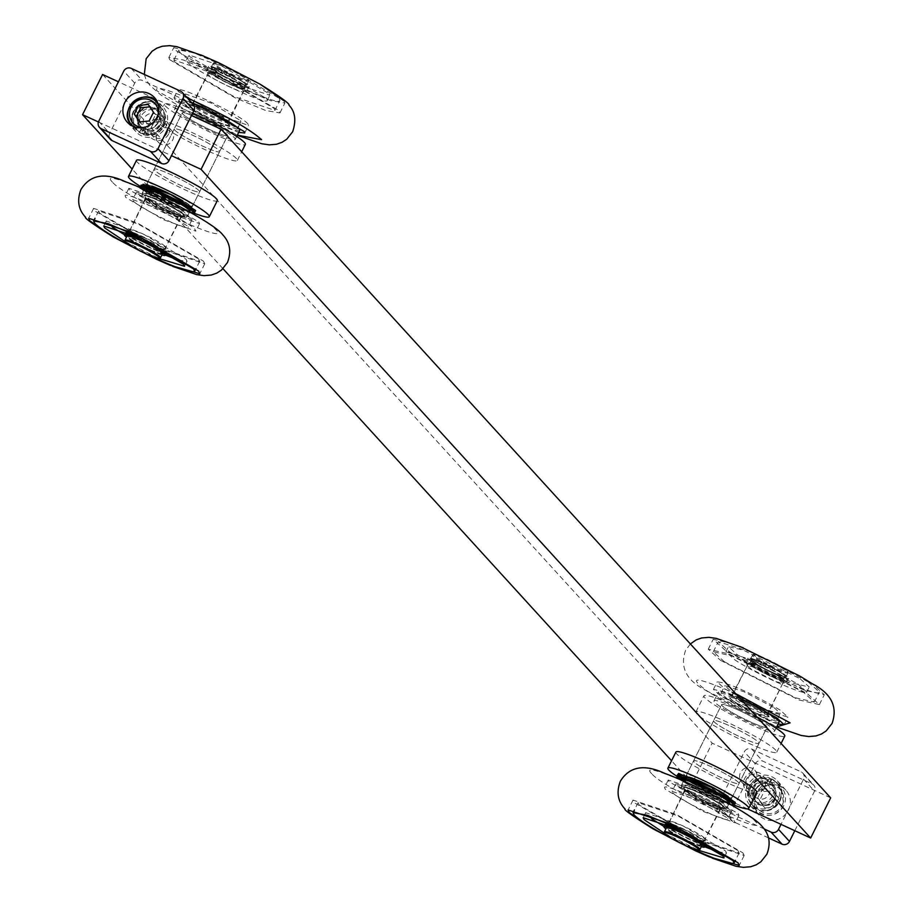 <?xml version="1.0" encoding="UTF-8"?>
<svg xmlns="http://www.w3.org/2000/svg" width="913" height="913" viewBox="0 0 913 913"><rect width="100%" height="100%" fill="white"/><g stroke="black" fill="none" stroke-linecap="round" stroke-linejoin="round"><path stroke-width="0.68" stroke-dasharray="4.57 3.42" d="M744.323 784.039A8.845 8.479 137.6 0 1 741.402 771.154A8.845 8.479 137.6 0 1 754.789 770.207A8.845 8.479 137.6 0 1 744.323 784.039M765.334 782.726A8.845 8.479 -42.4 0 0 754.868 796.558A8.845 8.479 -42.4 0 0 767.114 796.855A8.845 8.479 -42.4 0 0 765.334 782.726M168.916 128.482A8.845 8.479 -42.4 0 0 158.451 142.314A8.845 8.479 -42.4 0 0 171.838 141.367A8.845 8.479 -42.4 0 0 168.916 128.482M147.906 129.794A8.845 8.479 137.6 0 1 146.126 115.666A8.845 8.479 137.6 0 1 158.679 126.93A8.845 8.479 137.6 0 1 147.906 129.794M721.247 777.614A25.393 2.739 26.5 0 1 693.583 760.86A25.393 2.739 26.5 0 1 717.527 769.739A25.393 2.739 26.5 0 1 739.039 783.525A25.393 2.739 26.5 0 1 721.247 777.614M741.276 737.442A25.393 2.739 -153.5 0 0 759.068 743.353A25.393 2.739 -153.5 0 0 731.404 726.611A25.393 2.739 -153.5 0 0 713.612 720.688A25.393 2.739 -153.5 0 0 741.276 737.442M181.835 185.91A25.393 2.739 26.5 0 1 154.171 169.167A25.393 2.739 26.5 0 1 178.115 178.035A25.393 2.739 26.5 0 1 199.627 191.821A25.393 2.739 26.5 0 1 181.835 185.91M201.864 145.738A25.393 2.739 -153.5 0 0 219.656 151.649A25.393 2.739 -153.5 0 0 191.992 134.907A25.393 2.739 -153.5 0 0 174.2 128.995A25.393 2.739 -153.5 0 0 201.864 145.738M747.485 808.872L692.134 783.331L712.163 743.159L830.682 797.859M191.479 115.506L118.428 81.805M98.444 121.988L171.45 155.678M102.587 74.489L712.163 743.159M692.134 783.331L671.557 760.757M222.989 268.707L132.145 169.053M739.416 710.542A25.393 2.739 -153.5 0 0 721.624 704.619A25.393 2.739 -153.5 0 0 743.125 718.405A25.393 2.739 -153.5 0 0 767.08 727.284A25.393 2.739 -153.5 0 0 739.416 710.542A25.37 2.739 26.5 0 1 767.057 727.273A25.37 2.739 26.5 0 1 749.276 721.361A25.37 2.739 26.5 0 1 721.647 704.631A25.37 2.739 26.5 0 1 739.427 710.554M731.404 726.611A25.393 2.739 26.5 0 1 759.068 743.353A25.393 2.739 26.5 0 1 735.113 734.474A25.393 2.739 26.5 0 1 713.612 720.688A25.393 2.739 26.5 0 1 731.404 726.611M756.945 716.979A45.148 4.873 -153.5 0 0 735.581 706.331A45.148 4.873 -153.5 0 0 703.946 695.809A45.148 4.873 -153.5 0 0 742.178 720.323A45.148 4.873 -153.5 0 0 784.758 736.106M727.57 722.4A45.148 4.873 -153.5 0 0 695.934 711.878A45.148 4.873 -153.5 0 0 734.166 736.392A45.148 4.873 -153.5 0 0 776.746 752.175A45.148 4.873 -153.5 0 0 727.57 722.4M711.375 766.783A25.393 2.739 -153.5 0 0 693.583 760.86A25.393 2.739 -153.5 0 0 715.084 774.646A25.393 2.739 -153.5 0 0 739.039 783.525A25.393 2.739 -153.5 0 0 711.375 766.783M724.26 793.922A25.393 2.739 26.5 0 1 731.028 799.594A25.393 2.739 26.5 0 1 707.073 790.715A25.393 2.739 26.5 0 1 685.572 776.929A25.393 2.739 26.5 0 1 688.779 777.1M675.905 752.05A45.148 4.873 -153.5 0 0 714.137 776.564A45.148 4.873 -153.5 0 0 756.717 792.347M676.761 776.187A45.148 4.873 -153.5 0 0 733.687 804.981M200.004 118.838A25.393 2.739 -153.5 0 0 182.212 112.915A25.393 2.739 -153.5 0 0 203.713 126.713A25.393 2.739 -153.5 0 0 227.668 135.581A25.393 2.739 -153.5 0 0 200.004 118.838A25.37 2.739 26.5 0 1 227.645 135.581A25.37 2.739 26.5 0 1 209.876 129.657A25.37 2.739 26.5 0 1 182.235 112.927A25.37 2.739 26.5 0 1 200.015 118.85M191.992 134.907A25.393 2.739 26.5 0 1 219.656 151.649A25.393 2.739 26.5 0 1 195.702 142.782A25.393 2.739 26.5 0 1 174.2 128.984A25.393 2.739 26.5 0 1 191.992 134.907M192.7 113.052A45.148 4.873 -153.5 0 0 164.534 104.105A45.148 4.873 -153.5 0 0 202.766 128.619A45.148 4.873 -153.5 0 0 245.346 144.402M188.158 130.696A45.148 4.873 -153.5 0 0 156.522 120.174A45.148 4.873 -153.5 0 0 194.754 144.688A45.148 4.873 -153.5 0 0 237.334 160.471A45.148 4.873 -153.5 0 0 188.158 130.696M171.964 175.079A25.393 2.739 -153.5 0 0 154.171 169.156A25.393 2.739 -153.5 0 0 175.673 182.954A25.393 2.739 -153.5 0 0 199.627 191.821A25.393 2.739 -153.5 0 0 171.964 175.079M182.862 201.008A25.393 2.739 26.5 0 1 191.616 207.89A25.393 2.739 26.5 0 1 167.661 199.023A25.393 2.739 26.5 0 1 146.16 185.225A25.393 2.739 26.5 0 1 151.741 186.126M136.494 160.346A45.148 4.873 -153.5 0 0 174.725 184.86A45.148 4.873 -153.5 0 0 217.305 200.643M140.408 186.435A45.148 4.873 -153.5 0 0 193.955 213.151M756.318 795.212A18.34 17.564 -42.4 0 0 758.817 814.978A18.34 17.564 -42.4 0 0 788.421 810.025A18.34 17.564 -42.4 0 0 785.933 790.259A18.34 17.564 -42.4 0 0 756.318 795.212M747.553 785.591A18.34 17.564 -42.4 0 0 750.041 805.357A18.34 17.564 -42.4 0 0 779.645 800.404A18.34 17.564 -42.4 0 0 777.157 780.638A18.34 17.564 -42.4 0 0 747.553 785.591M774.715 798.133A12.702 12.154 137.6 0 1 754.218 801.557A12.702 12.154 137.6 0 1 752.495 787.873A12.702 12.154 137.6 0 1 772.991 784.45A12.702 12.154 137.6 0 1 774.715 798.133M772.524 795.725A12.702 12.154 137.6 0 1 752.027 799.149A12.702 12.154 137.6 0 1 750.303 785.465A12.702 12.154 137.6 0 1 770.789 782.042A12.702 12.154 137.6 0 1 772.524 795.725M764.17 828.924L721.692 809.329A5.649 5.41 137.6 0 1 719.261 802.025L744.3 751.81A5.649 5.41 137.6 0 1 751.741 749.071L801.123 771.862A5.649 5.41 137.6 0 1 803.554 779.166L781.026 824.359M794.812 830.716L814.522 791.183A5.649 5.41 -42.4 0 0 812.079 783.89L762.709 761.1A5.649 5.41 -42.4 0 0 755.256 763.839L730.229 814.054A5.649 5.41 -42.4 0 0 732.66 821.358L768.529 837.906M764.409 787.599A11.287 10.808 -42.4 0 0 747.245 775.057A11.287 10.808 -42.4 0 0 746.183 790.647A11.287 10.808 -42.4 0 0 764.409 787.599M761.533 785.945A8.605 8.24 137.6 0 1 746.937 787.371A8.605 8.24 137.6 0 1 753.545 774.11A8.605 8.24 137.6 0 1 761.533 785.945M774.84 799.058A11.287 10.808 -42.4 0 0 757.687 786.515A11.287 10.808 -42.4 0 0 756.626 802.105A11.287 10.808 -42.4 0 0 774.84 799.058M774.612 807.103L778.96 798.384L773.699 790.59L764.101 791.525L759.753 800.245L765.003 808.028L774.612 807.103L772.501 804.787L762.903 805.723L757.653 797.939L759.753 800.245M779.782 801.34A16.936 16.217 -42.4 0 0 777.488 783.092A16.936 16.217 -42.4 0 0 754.047 782.521A16.936 16.217 -42.4 0 0 752.46 805.905A16.936 16.217 -42.4 0 0 779.782 801.34M762.903 805.723L765.003 808.028M773.699 790.59L771.599 788.284L776.849 796.068L772.501 804.787M776.849 796.068L778.96 798.384M757.653 797.939L762.001 789.22L764.101 791.525M762.001 789.22L771.599 788.284M769.842 783.525L771.211 785.02L773.448 780.547L772.078 779.04L769.842 783.525A11.378 10.899 137.6 0 1 770.937 801.055A11.378 10.899 137.6 0 1 754.389 787.132A11.378 10.899 137.6 0 1 767.377 782.384L769.613 777.899L770.983 779.405L768.746 783.89L767.377 782.384M772.078 779.04A16.388 15.692 137.6 0 1 775.719 781.962A16.388 15.692 137.6 0 1 774.178 804.604A16.388 15.692 137.6 0 1 751.49 804.045A16.388 15.692 137.6 0 1 750.497 784.29A16.388 15.692 137.6 0 1 769.613 777.899M768.746 783.89A11.378 10.899 -42.4 0 0 756.557 802.162A11.378 10.899 -42.4 0 0 772.307 802.55A11.378 10.899 -42.4 0 0 771.211 785.02M773.448 780.547A16.388 15.692 137.6 0 1 777.077 783.457A16.388 15.692 137.6 0 1 775.548 806.099A16.388 15.692 137.6 0 1 752.86 805.54A16.388 15.692 137.6 0 1 751.867 785.796A16.388 15.692 137.6 0 1 770.983 779.405M132.579 125.937A18.34 17.564 137.6 0 1 133.595 112.116A18.34 17.564 137.6 0 1 157.595 103.123M157.846 103.226A18.34 17.564 137.6 0 1 163.199 107.163A18.34 17.564 137.6 0 1 165.687 126.918A18.34 17.564 137.6 0 1 136.083 131.871A18.34 17.564 137.6 0 1 132.659 126.188M160.745 124.647A12.702 12.154 -42.4 0 0 159.022 110.964A12.702 12.154 -42.4 0 0 138.525 114.387A12.702 12.154 -42.4 0 0 140.26 128.071A12.702 12.154 -42.4 0 0 160.745 124.647M162.948 127.055A12.702 12.154 -42.4 0 0 161.213 113.372A12.702 12.154 -42.4 0 0 140.716 116.796A12.702 12.154 -42.4 0 0 142.451 130.479A12.702 12.154 -42.4 0 0 162.948 127.055M193.214 104.413A5.649 5.41 -42.4 0 0 191.547 103.192L142.166 80.401A5.649 5.41 -42.4 0 0 134.725 83.14L109.686 133.355A5.649 5.41 -42.4 0 0 110.45 139.438M168.585 134.028A11.287 10.808 137.6 0 1 150.371 137.076A11.287 10.808 137.6 0 1 151.432 121.486A11.287 10.808 137.6 0 1 168.585 134.028M166.759 133.515A8.605 8.24 -42.4 0 0 158.771 121.68A8.605 8.24 -42.4 0 0 152.163 134.93A8.605 8.24 -42.4 0 0 166.759 133.515M158.143 122.57A11.287 10.808 137.6 0 1 139.929 125.617A11.287 10.808 137.6 0 1 140.99 110.028A11.287 10.808 137.6 0 1 158.143 122.57M163.085 124.853A16.936 16.217 137.6 0 1 135.763 129.429A16.936 16.217 137.6 0 1 137.349 106.034A16.936 16.217 137.6 0 1 160.779 106.604A16.936 16.217 137.6 0 1 163.085 124.853M139.541 121.931L141.641 124.236L151.238 123.301L155.587 114.582L149.846 106.878M150.337 106.798L148.237 104.481M155.587 114.582L153.487 112.276M151.238 123.301L149.139 120.995M140.077 121.874L141.641 124.236M145.863 130.137L144.494 128.63L142.257 133.115L143.626 134.61L145.863 130.137A11.378 10.899 -42.4 0 0 158.052 111.854A11.378 10.899 -42.4 0 0 142.302 111.466A11.378 10.899 -42.4 0 0 143.398 128.995L141.161 133.481L139.792 131.974L142.029 127.489L143.398 128.995M143.626 134.61A16.388 15.692 -42.4 0 0 162.742 128.231A16.388 15.692 -42.4 0 0 161.749 108.476A16.388 15.692 -42.4 0 0 139.061 107.917A16.388 15.692 -42.4 0 0 137.532 130.559A16.388 15.692 -42.4 0 0 141.161 133.481M142.029 127.489A11.378 10.899 137.6 0 1 140.933 109.971A11.378 10.899 137.6 0 1 157.493 123.883A11.378 10.899 137.6 0 1 144.494 128.63M142.257 133.115A16.388 15.692 -42.4 0 0 161.373 126.724A16.388 15.692 -42.4 0 0 160.38 106.969A16.388 15.692 -42.4 0 0 137.703 106.422A16.388 15.692 -42.4 0 0 136.163 129.064A16.388 15.692 -42.4 0 0 139.792 131.974M699.883 849.547A19.824 2.146 26.5 0 1 686.028 844.867A19.824 2.146 26.5 0 1 664.424 831.869M701.926 845.472A19.824 2.146 26.5 0 1 688.037 840.85A19.824 2.146 26.5 0 1 666.444 827.783M766.384 659.825A19.824 2.146 26.5 0 1 787.987 672.835A19.824 2.146 26.5 0 1 787.965 672.892A19.824 2.146 26.5 0 1 774.076 668.282A19.824 2.146 26.5 0 1 752.495 655.214A19.824 2.146 26.5 0 1 752.529 655.157A19.824 2.146 26.5 0 1 766.384 659.825M766.829 659.083A19.584 2.111 26.5 0 1 788.17 671.922A19.584 2.111 26.5 0 1 774.429 667.426A19.584 2.111 26.5 0 1 753.145 654.461A19.584 2.111 26.5 0 1 766.829 659.083M764.375 663.842A19.824 2.146 26.5 0 1 785.967 676.91A19.824 2.146 26.5 0 1 772.078 672.299A19.824 2.146 26.5 0 1 750.486 659.232A19.824 2.146 26.5 0 1 764.375 663.842M762.732 667.882A18.602 2.009 26.5 0 1 782.989 680.151A18.602 2.009 26.5 0 1 769.956 675.814A18.602 2.009 26.5 0 1 749.699 663.546A18.602 2.009 26.5 0 1 762.732 667.882M764.615 664.105A18.602 2.009 26.5 0 1 784.872 676.373A18.602 2.009 26.5 0 1 771.839 672.036A18.602 2.009 26.5 0 1 751.582 659.768A18.602 2.009 26.5 0 1 764.615 664.105M762.492 667.62A19.824 2.146 26.5 0 1 784.084 680.687A19.824 2.146 26.5 0 1 770.195 676.065A19.824 2.146 26.5 0 1 748.603 662.998A19.824 2.146 26.5 0 1 762.492 667.62M737.772 708.739A33.861 3.652 26.5 0 1 774.658 731.062A33.861 3.652 26.5 0 1 750.931 723.176A33.861 3.652 26.5 0 1 714.046 700.842A33.861 3.652 26.5 0 1 737.772 708.739M779.109 722.149A33.861 3.652 26.5 0 1 755.371 714.251A33.861 3.652 26.5 0 1 718.497 691.928A33.861 3.652 26.5 0 1 740.66 699.107M704.368 780.855A25.37 2.739 26.5 0 1 732.009 797.574A25.37 2.739 26.5 0 1 731.964 797.642A25.37 2.739 26.5 0 1 714.228 791.662A25.37 2.739 26.5 0 1 686.565 775.011A25.37 2.739 26.5 0 1 686.587 774.932A25.37 2.739 26.5 0 1 704.368 780.855M703.661 782.555A24.891 2.693 26.5 0 1 730.731 799.035A24.891 2.693 26.5 0 1 713.338 793.169A24.891 2.693 26.5 0 1 686.199 776.826A24.891 2.693 26.5 0 1 703.661 782.555M702.051 786.629A23.521 2.545 26.5 0 1 727.672 802.139A23.521 2.545 26.5 0 1 711.181 796.65A23.521 2.545 26.5 0 1 685.56 781.14A23.521 2.545 26.5 0 1 702.051 786.629M689.463 777.294A23.521 2.545 26.5 0 1 703.934 782.852A23.521 2.545 26.5 0 1 729.555 798.361A23.521 2.545 26.5 0 1 713.064 792.872A23.521 2.545 26.5 0 1 687.443 777.362A23.521 2.545 26.5 0 1 689.189 777.237M699.484 790.647A25.37 2.739 26.5 0 1 727.125 807.377A25.37 2.739 26.5 0 1 727.079 807.446A25.37 2.739 26.5 0 1 709.344 801.466A25.37 2.739 26.5 0 1 681.68 784.815A25.37 2.739 26.5 0 1 681.703 784.735A25.37 2.739 26.5 0 1 699.484 790.647M729.327 802.961A25.37 2.739 26.5 0 1 711.547 797.049A25.37 2.739 26.5 0 1 683.905 780.318M698.776 792.358A24.891 2.693 26.5 0 1 725.846 808.838A24.891 2.693 26.5 0 1 708.442 802.972A24.891 2.693 26.5 0 1 681.315 786.629A24.891 2.693 26.5 0 1 698.776 792.358M682.216 828.627A19.824 2.146 26.5 0 1 703.809 841.695A19.824 2.146 26.5 0 1 689.92 837.084A19.824 2.146 26.5 0 1 668.327 824.017A19.824 2.146 26.5 0 1 682.216 828.627M680.573 832.667A18.602 2.009 26.5 0 1 700.83 844.936A18.602 2.009 26.5 0 1 687.797 840.599A18.602 2.009 26.5 0 1 667.54 828.331A18.602 2.009 26.5 0 1 680.573 832.667M682.456 828.89A18.602 2.009 26.5 0 1 702.713 841.158A18.602 2.009 26.5 0 1 689.68 836.822A18.602 2.009 26.5 0 1 669.423 824.553A18.602 2.009 26.5 0 1 682.456 828.89M160.471 257.843A19.824 2.146 26.5 0 1 146.616 253.175A19.824 2.146 26.5 0 1 125.013 240.165M162.514 253.768A19.824 2.146 26.5 0 1 148.625 249.158A19.824 2.146 26.5 0 1 127.033 236.09M226.972 68.133A19.824 2.146 26.5 0 1 248.576 81.131A19.824 2.146 26.5 0 1 248.553 81.2A19.824 2.146 26.5 0 1 234.664 76.578A19.824 2.146 26.5 0 1 213.083 63.511A19.824 2.146 26.5 0 1 213.117 63.454A19.824 2.146 26.5 0 1 226.972 68.133M227.417 67.379A19.584 2.111 26.5 0 1 248.758 80.23A19.584 2.111 26.5 0 1 235.018 75.722A19.584 2.111 26.5 0 1 213.733 62.757A19.584 2.111 26.5 0 1 227.417 67.379M224.963 72.15A19.824 2.146 26.5 0 1 246.556 85.217A19.824 2.146 26.5 0 1 232.667 80.595A19.824 2.146 26.5 0 1 211.074 67.528A19.824 2.146 26.5 0 1 224.963 72.15M223.32 76.178A18.602 2.009 26.5 0 1 243.577 88.447A18.602 2.009 26.5 0 1 230.544 84.11A18.602 2.009 26.5 0 1 210.287 71.842A18.602 2.009 26.5 0 1 223.32 76.178M225.203 72.401A18.602 2.009 26.5 0 1 245.46 84.669A18.602 2.009 26.5 0 1 232.427 80.333A18.602 2.009 26.5 0 1 212.17 68.064A18.602 2.009 26.5 0 1 225.203 72.401M223.08 75.916A19.824 2.146 26.5 0 1 244.673 88.983A19.824 2.146 26.5 0 1 230.784 84.373A19.824 2.146 26.5 0 1 209.191 71.305A19.824 2.146 26.5 0 1 223.08 75.916M198.361 117.035A33.861 3.652 26.5 0 1 235.246 139.358A33.861 3.652 26.5 0 1 211.519 131.472A33.861 3.652 26.5 0 1 174.634 109.138A33.861 3.652 26.5 0 1 198.361 117.035M239.697 130.445A33.861 3.652 26.5 0 1 215.97 122.547A33.861 3.652 26.5 0 1 179.085 100.225A33.861 3.652 26.5 0 1 192.529 103.66M164.956 189.151A25.37 2.739 26.5 0 1 192.597 205.882A25.37 2.739 26.5 0 1 192.552 205.939A25.37 2.739 26.5 0 1 174.817 199.958A25.37 2.739 26.5 0 1 147.153 183.308A25.37 2.739 26.5 0 1 147.176 183.228A25.37 2.739 26.5 0 1 164.956 189.151M164.249 190.851A24.891 2.693 26.5 0 1 191.319 207.331A24.891 2.693 26.5 0 1 173.927 201.465A24.891 2.693 26.5 0 1 146.788 185.134A24.891 2.693 26.5 0 1 164.249 190.851M162.64 194.926A23.521 2.545 26.5 0 1 188.261 210.435A23.521 2.545 26.5 0 1 171.781 204.946A23.521 2.545 26.5 0 1 146.148 189.436A23.521 2.545 26.5 0 1 162.64 194.926M164.523 191.148A23.521 2.545 26.5 0 1 190.144 206.658A23.521 2.545 26.5 0 1 173.664 201.168A23.521 2.545 26.5 0 1 148.032 185.659A23.521 2.545 26.5 0 1 164.523 191.148M160.072 198.954A25.37 2.739 26.5 0 1 187.713 215.673A25.37 2.739 26.5 0 1 187.667 215.742A25.37 2.739 26.5 0 1 169.932 209.762A25.37 2.739 26.5 0 1 142.268 193.111A25.37 2.739 26.5 0 1 142.291 193.031A25.37 2.739 26.5 0 1 160.072 198.954M189.915 211.257A25.37 2.739 26.5 0 1 172.135 205.345A25.37 2.739 26.5 0 1 144.494 188.614M159.364 200.655A24.891 2.693 26.5 0 1 186.435 217.134A24.891 2.693 26.5 0 1 169.042 211.268A24.891 2.693 26.5 0 1 141.903 194.926A24.891 2.693 26.5 0 1 159.364 200.655M142.805 236.935A19.824 2.146 26.5 0 1 164.397 250.002A19.824 2.146 26.5 0 1 150.508 245.38A19.824 2.146 26.5 0 1 128.916 232.313A19.824 2.146 26.5 0 1 142.805 236.935M141.161 240.964A18.602 2.009 26.5 0 1 161.418 253.232A18.602 2.009 26.5 0 1 148.385 248.895A18.602 2.009 26.5 0 1 128.128 236.627A18.602 2.009 26.5 0 1 141.161 240.964M143.044 237.186A18.602 2.009 26.5 0 1 163.301 249.454A18.602 2.009 26.5 0 1 150.268 245.118A18.602 2.009 26.5 0 1 130.011 232.849A18.602 2.009 26.5 0 1 143.044 237.186M780.09 710.04C749.995 692.362 729.019 682.97 717.173 681.863L725.013 688.973L763.451 709.378L787.93 717.15L780.09 710.04M774.19 707.78L780.341 713.361C771.051 712.494 754.572 705.121 730.914 691.221L724.762 685.652L743.981 691.734L774.19 707.78M727.159 698.753L721.019 693.184L731.313 695.535L770.435 715.313L776.575 720.893L766.292 718.542L727.159 698.753M733.013 701.001L728.757 696.745C736.688 698.183 748.626 703.626 764.58 713.076L769.066 716.842L756.09 713.167L733.013 701.001M739.564 697.909L726.543 692.396L713.441 689.406L721.259 696.505L771.063 721.681L778.127 724.112M763.861 709.812L767.787 713.373L761.214 711.866L736.232 699.244L732.306 695.683L738.879 697.178L763.861 709.812M735.718 693.686C695.729 676.476 686.325 675.654 707.495 691.232L776.758 726.851M751.251 669.115L747.336 665.554L753.898 667.049L778.892 679.683L782.806 683.244L776.244 681.737L751.251 669.115M782.11 677.925L786.344 682.171L779.086 680.276L750.543 665.851L746.058 662.085L753.567 663.5L782.11 677.925M797.791 683.928L806.761 692.054C806.658 696.79 755.804 674.034 734.851 659.848L725.892 651.734L753.876 660.601L797.791 683.928M740.238 646.587L733.767 644.019L713.19 639.317L725.481 650.467L803.725 690.034L824.313 694.725L812.022 683.586M800.302 678.907L809.238 687.01L794.264 683.597L737.362 654.826L728.414 646.724L743.387 650.136L800.302 678.907M808.165 681.92L819.372 692.065C819.372 698.068 755.61 669.503 729.487 651.814L718.291 641.668L753.248 652.738L808.165 681.92M720.551 660.35L798.795 699.917L819.383 704.608L807.092 693.469L728.836 653.902L708.26 649.211L720.551 660.35M724.477 661.857L713.304 651.722L732.021 655.99L803.155 691.963L814.328 702.097L795.622 697.817L724.477 661.857M247.948 124.02C242.732 116.065 177.67 84.669 177.807 90.182L178.343 91.585L215.479 113.703L248.496 125.435L247.948 124.02M240.484 120.55L240.884 121.634C240.918 125.948 189.893 101.297 185.796 95.055L185.385 93.959L211.314 103.169L240.484 120.55M182.041 102.587L181.607 101.48L204.261 109.138L236.729 128.082L237.163 129.19L214.509 121.532L182.041 102.587M229.334 124.636C235.383 131.038 193.031 111.283 189.436 106.034L189.402 105.075C202.469 108.544 215.788 115.061 229.334 124.636L229.642 125.138M191.365 102.382L174.029 97.702L174.588 99.118L215.913 123.221L238.715 132.408M228.102 120.961C233.283 126.508 196.443 109.343 193.179 104.687C187.998 99.14 224.838 116.305 228.102 120.961L243.189 91.699L246.944 90.467L246.864 89.485C252.775 95.819 210.698 76.201 206.966 70.883L207.924 74.113L193.111 103.82L189.39 105.041M193.179 104.687L192.905 103.979M187.393 98.033C163.998 88.207 153.92 85.868 157.184 91.003L237.346 135.147M208.198 74.558C203.017 69.011 239.857 86.176 243.12 90.832C248.302 96.379 211.462 79.214 208.198 74.558L207.924 74.113M243.12 90.832L243.406 91.54M206.966 70.883C201.054 64.549 243.132 84.167 246.864 89.485M266.687 98.73L267.326 100.327C267.395 106.593 193.134 70.758 187.142 61.639L186.537 60.053L224.244 73.451L266.687 98.73M200.826 54.883L173.778 47.613L174.645 49.827L239.594 87.705L270.659 100.635L284.902 103.021L284.023 100.818M269.187 93.708L269.826 95.306L236.878 84.179L189.642 56.617L189.014 55.02L221.962 66.147L269.187 93.708M279.138 98.342L279.926 100.35C280.063 108.213 187.165 63.374 179.701 51.984L178.948 49.998L193.408 52.692L226.093 66.74L279.138 98.342M169.715 59.71L234.664 97.6L265.729 110.519L279.971 112.904L279.104 110.701L214.156 72.812L183.091 59.893L168.848 57.508L169.715 59.71M174.691 62.027L173.904 60.018L215.091 73.942L274.128 108.385L274.916 110.393L233.728 96.47L174.691 62.027M665.292 789.243L664.493 787.565C664.413 782.167 727.981 812.696 734.429 821.152L735.182 822.807L702.782 811.372L665.292 789.243M672.698 792.667C677.731 799.286 727.752 823.321 727.615 819.041L727.022 817.728L697.612 800.37L672.116 791.366L672.698 792.667M730.777 810.196L697.578 791.046L675.837 783.811L676.453 785.134L709.641 804.285L731.393 811.52L730.777 810.196M723.427 806.807C719.478 801.671 680.721 783.331 683.358 787.862L683.803 788.524C688.265 794.196 730.297 813.574 723.427 806.807L723.598 807.925L719.889 809.18L719.706 808.176C715.689 803.178 679.101 786.287 685.012 792.176C689.03 797.175 725.618 814.065 719.706 808.176M738.183 813.62L738.971 815.298L711.284 806.088L669.046 781.711L668.259 780.033L695.934 789.243L738.183 813.62M666.273 823.674C670.861 829.392 712.654 848.679 705.897 841.957C701.31 836.24 659.517 816.952 666.273 823.674L666.056 822.533L669.811 821.301L684.624 791.331L685.012 792.176M651.756 773.733C633.645 755.93 743.878 806.807 755.462 821.597C773.585 839.401 663.352 788.524 651.756 773.733M704.676 838.305C700.67 833.307 664.082 816.416 669.994 822.305C674.011 827.304 710.599 844.194 704.676 838.305L705.897 841.957M669.594 821.46L669.994 822.305M720.095 809.021L705.076 838.887M717.892 851.806L726.463 852.947L725.595 851.042L682.753 825.751L645.674 812.673L646.587 814.59L651.779 818.847M664.025 826.539L704.779 846.819M664.367 833.181L698.867 850.391M675.905 840.793L685.583 845.621M742.908 852.868L744.152 855.492L700.648 841.021L634.273 802.721L633.029 800.096L676.533 814.567L742.908 852.868M737.966 850.585L677.629 815.765L638.084 802.607L639.214 805.004L699.552 839.823L739.096 852.982L737.966 850.585M125.88 197.539L125.092 195.861C125.001 190.463 188.569 220.992 195.017 229.448L195.781 231.115L163.37 219.668L125.88 197.539M133.287 200.963C138.32 207.582 188.34 231.617 188.204 227.337L187.61 226.025L158.2 208.666L132.716 199.662L133.287 200.963M191.365 218.492L158.177 199.354L136.425 192.107L137.041 193.43L170.229 212.581L191.981 219.816L191.365 218.492M184.015 215.103C180.066 209.967 141.31 191.639 143.946 196.158L144.391 196.82C148.865 202.492 190.885 221.882 184.015 215.103L184.186 216.221M198.772 221.916L199.559 223.594L171.872 214.384L129.635 190.007L128.847 188.329L156.522 197.539L198.772 221.916M145.612 200.472C149.618 205.482 186.206 222.361 180.295 216.472C176.277 211.474 139.689 194.583 145.612 200.472L143.946 196.158M184.198 216.255L180.477 217.477L180.295 216.472M126.861 231.97C131.449 237.688 173.253 256.975 166.486 250.253C161.909 244.536 120.105 225.249 126.861 231.97L126.656 230.829L130.399 229.597L145.213 199.89M112.356 182.029C94.233 164.237 204.466 215.103 216.05 229.893C234.173 247.697 123.94 196.82 112.356 182.029M165.276 246.601C161.259 241.603 124.67 224.712 130.582 230.601C134.599 235.611 171.188 252.49 165.276 246.601L166.486 250.253M130.194 229.756L130.582 230.601M180.694 217.317L165.664 247.183M178.48 260.102L187.051 261.244L186.184 259.349L143.341 234.048L106.262 220.969L107.175 222.886L112.367 227.143M124.613 234.835L165.379 255.115M124.955 241.477L159.455 258.687M136.505 249.089L146.183 253.917M203.496 261.164L204.74 263.789L161.236 249.317L94.861 211.029L93.617 208.392L137.121 222.863L203.496 261.164M198.566 258.881L138.217 224.062L98.672 210.903L99.802 213.3L160.14 248.119L199.696 261.278L198.566 258.881M731.404 805.038A28.486 3.081 26.5 0 1 709.709 796.581A28.486 3.081 26.5 0 1 685.583 783.046L686.314 779.976L677.925 774.361L686.69 778.652L685.686 780.661L684.476 781.06A24.834 2.682 -153.5 0 0 707.952 795.28A24.834 2.682 -153.5 0 0 728.871 802.516A24.834 2.682 -153.5 0 0 707.153 788.912A24.834 2.682 -153.5 0 0 684.408 780.535L683.917 780.295M685.583 783.046A7.509 0.81 -153.5 0 0 683.289 781.665L683.335 780.786A6.608 0.708 26.5 0 1 685.309 781.985L685.583 783.046L685.309 781.985A29.387 3.173 -153.5 0 0 714.24 797.825A29.387 3.173 -153.5 0 0 734.257 804.41M678.142 778.675L683.255 781.654L684.339 778.778M685.48 783L683.255 781.654A28.725 3.104 26.5 0 1 679.398 779.451L680.345 776.507M678.256 778.743L677.914 777.614L678.256 778.743L679.398 779.451L679.34 778.515A29.638 3.196 -153.5 0 0 683.335 780.786M677.332 777.579L676.921 776.37L677.925 774.361M683.723 780.695L684.476 781.06M680.174 779.554L683.346 780.957L684.75 778.15L681.109 776.335L684.739 778.15M684.408 780.535L685.617 780.124L686.622 778.116L677.857 773.836M686.69 778.652L708.568 791.982L729.43 799.503L728.391 801.888C737.784 804.079 678.222 774.167 685.332 780.421L685.617 780.124A23.932 2.579 26.5 0 1 707.564 788.227A23.932 2.579 26.5 0 1 728.46 801.317A23.932 2.579 26.5 0 1 728.437 801.511A23.932 2.579 26.5 0 1 707.564 793.99A23.932 2.579 26.5 0 1 685.686 780.661M729.43 799.503L708.568 786.219L686.622 778.116M735.25 802.401L715.244 795.816L686.314 779.976M682.776 776.05L680.927 774.886L682.776 776.05M676.921 776.37A38.894 4.2 -153.5 0 0 677.914 777.614L678.918 775.605M191.639 213.14A28.486 3.081 26.5 0 1 158.463 198.749A7.509 0.81 -153.5 0 0 155.495 197.276A28.725 3.104 26.5 0 1 151.01 195.154L149.435 194.343A37.981 4.097 26.5 0 1 145.475 191.913L151.056 194.058A24.834 2.682 -153.5 0 0 181.824 209.374A24.834 2.682 -153.5 0 0 184.597 206.612A24.834 2.682 -153.5 0 0 154.057 191.057A24.834 2.682 -153.5 0 0 148.716 192.517L150.748 189.95L143.912 187.325L143.136 190.372A37.981 4.097 26.5 0 1 140.476 188.443L140.191 187.085M140.088 187.279L140.476 188.443L140.088 187.279A38.894 4.2 -153.5 0 0 142.907 189.333L143.136 190.372L148.716 192.517M140.476 188.443L140.248 187.085M140.625 188.306A28.725 3.104 26.5 0 1 142.177 188.5L141.846 187.291L143.33 185.179L143.067 184.3M142.725 188.375L142.325 187.188L143.33 185.179L142.576 185.225M191.753 213.208L186.777 211.805L158.44 198.737L159.615 195.918L146.24 188.865L153.087 191.49L151.056 194.058M149.401 194.332L158.44 198.749L158.611 197.927A29.387 3.173 -153.5 0 0 194.64 212.524M146.24 188.865L145.475 191.913L145.235 190.874A38.894 4.2 -153.5 0 0 149.435 193.442L149.435 194.343L149.435 193.442L151.467 194.48L151.01 195.154L151.467 194.48A29.638 3.196 -153.5 0 0 156.055 196.66L157.059 194.652M151.843 195.222L149.561 193.727L152.517 195.382L153.92 192.563M149.561 193.727L148.887 193.567L150.28 190.76L153.852 192.54L150.965 190.908M145.509 191.045L143.227 189.55L146.183 191.205L147.586 188.386M143.227 189.55L142.554 189.39L143.946 186.583L147.518 188.352L144.631 186.731M143.912 187.325L141.093 185.271M153.087 191.49L190.041 207.81L185.362 203.553L147.198 186.446L150.748 189.95M195.644 210.515L159.615 195.918M151.467 194.48L152.46 192.472M149.435 193.442L150.44 191.433M766.03 664.755L764.501 663.078A30.597 3.31 26.5 0 1 766.829 664.196A30.597 3.31 26.5 0 1 769.18 665.337L770.618 666.17A24.731 2.671 26.5 0 1 771.964 667.015A24.731 2.671 26.5 0 1 773.185 667.825A5.421 0.582 -153.5 0 0 773.927 668.282A5.421 0.582 -153.5 0 0 774.817 668.795A22.768 2.454 26.5 0 1 788.752 678.405A22.768 2.454 26.5 0 1 772.809 673.098A22.768 2.454 26.5 0 1 748.009 658.079A22.768 2.454 26.5 0 1 754.355 659.357A5.421 0.582 -153.5 0 0 754.925 659.517A5.421 0.582 -153.5 0 0 755.279 659.551A24.731 2.671 26.5 0 1 755.747 659.54A24.731 2.671 26.5 0 1 756.386 659.597L757.299 659.859A30.597 3.31 26.5 0 1 759.445 660.784A30.597 3.31 26.5 0 1 761.659 661.765L763.188 663.443A18.694 2.02 -153.5 0 0 751.502 659.734A18.694 2.02 -153.5 0 0 771.862 672.059A18.694 2.02 -153.5 0 0 784.952 676.407A18.694 2.02 -153.5 0 0 766.03 664.755L765.026 666.764A18.694 2.02 26.5 0 1 783.959 678.416A18.694 2.02 26.5 0 1 770.857 674.068A18.694 2.02 26.5 0 1 750.497 661.742A18.694 2.02 26.5 0 1 762.184 665.451L763.188 663.443M757.299 659.859L756.306 661.868A30.597 3.31 26.5 0 1 758.441 662.792A30.597 3.31 26.5 0 1 760.655 663.774L762.184 665.451M756.386 659.597L755.382 661.605L756.306 661.868M755.279 659.551L754.275 661.56A24.731 2.671 26.5 0 1 754.743 661.548A24.731 2.671 26.5 0 1 755.382 661.605M754.355 659.357L753.351 661.366A5.421 0.582 -153.5 0 0 753.921 661.526A5.421 0.582 -153.5 0 0 754.275 661.56M774.817 668.795L773.813 670.804A22.768 2.454 26.5 0 1 787.759 680.413A22.768 2.454 26.5 0 1 771.805 675.106A22.768 2.454 26.5 0 1 747.005 660.088A22.768 2.454 26.5 0 1 753.351 661.366M773.185 667.825L772.181 669.834A5.421 0.582 -153.5 0 0 772.923 670.29A5.421 0.582 -153.5 0 0 773.813 670.804M770.618 666.17L769.613 668.179A24.731 2.671 26.5 0 1 770.96 669.024A24.731 2.671 26.5 0 1 772.181 669.834M769.18 665.337L768.175 667.346L769.613 668.179M764.501 663.078L763.496 665.086A30.597 3.31 26.5 0 1 765.824 666.205A30.597 3.31 26.5 0 1 768.175 667.346M760.643 664.333L757.448 662.804L760.643 664.333M758.486 660.864L761.682 662.404L758.486 660.864M768.426 667.928L765.231 666.387L768.426 667.928M766.269 664.459L769.465 665.999L766.269 664.459M761.659 661.765L760.655 663.774M765.026 666.764L763.496 665.086M666.399 824.473A22.768 2.454 26.5 0 1 671.317 825.911A5.421 0.582 -153.5 0 0 671.877 826.071A5.421 0.582 -153.5 0 0 672.23 826.105A24.731 2.671 26.5 0 1 672.71 826.082A24.731 2.671 26.5 0 1 673.338 826.151L674.262 826.413A30.597 3.31 26.5 0 1 676.407 827.338A30.597 3.31 26.5 0 1 678.621 828.319L680.151 829.997A18.694 2.02 -153.5 0 0 668.453 826.288A18.694 2.02 -153.5 0 0 688.813 838.602A18.694 2.02 -153.5 0 0 701.914 842.961A18.694 2.02 -153.5 0 0 682.981 831.309L681.988 833.318A18.694 2.02 26.5 0 1 700.91 844.97A18.694 2.02 26.5 0 1 687.82 840.611A18.694 2.02 26.5 0 1 667.46 828.296A18.694 2.02 26.5 0 1 679.146 832.005L679.204 831.891M674.262 826.413L673.634 827.68M673.338 826.151L672.778 827.281M672.23 826.105L671.854 826.87M671.317 825.911L671.032 826.493M682.981 831.309L681.452 829.632A30.597 3.31 26.5 0 1 683.791 830.75A30.597 3.31 26.5 0 1 686.142 831.891L687.58 832.724A24.731 2.671 26.5 0 1 688.927 833.569A24.731 2.671 26.5 0 1 690.148 834.368A5.421 0.582 -153.5 0 0 690.89 834.836A5.421 0.582 -153.5 0 0 691.78 835.349A22.768 2.454 26.5 0 1 705.064 843.783M705.715 844.947A22.768 2.454 26.5 0 1 689.76 839.64A22.768 2.454 26.5 0 1 664.972 824.633M691.78 835.349L691.312 836.297M701.332 846.671A22.768 2.454 26.5 0 1 688.767 841.649A22.768 2.454 26.5 0 1 665.885 828.901M690.148 834.368L689.623 835.429M687.58 832.724L686.918 834.048M686.142 831.891L685.435 833.307M681.452 829.632L680.767 831.024M679.854 830.59L680.151 829.997M675.449 827.418L678.644 828.958L675.449 827.418M683.232 831.013L686.428 832.542L683.232 831.013M678.621 828.319L677.948 829.677M126.987 232.769A22.768 2.454 26.5 0 1 131.906 234.207A5.421 0.582 -153.5 0 0 132.465 234.367A5.421 0.582 -153.5 0 0 132.83 234.401A24.731 2.671 26.5 0 1 133.298 234.39A24.731 2.671 26.5 0 1 133.937 234.447L134.85 234.709A30.597 3.31 26.5 0 1 136.996 235.634A30.597 3.31 26.5 0 1 139.21 236.615L140.739 238.293A18.694 2.02 -153.5 0 0 129.041 234.584A18.694 2.02 -153.5 0 0 149.412 246.909A18.694 2.02 -153.5 0 0 162.503 251.258A18.694 2.02 -153.5 0 0 143.581 239.605L142.576 241.614A18.694 2.02 26.5 0 1 161.498 253.266A18.694 2.02 26.5 0 1 148.408 248.918A18.694 2.02 26.5 0 1 128.048 236.593A18.694 2.02 26.5 0 1 139.735 240.302L139.792 240.187M134.85 234.709L134.222 235.976M133.937 234.447L133.366 235.577M132.83 234.401L132.442 235.166M131.906 234.207L131.62 234.789M143.581 239.605L142.051 237.928A30.597 3.31 26.5 0 1 144.38 239.046A30.597 3.31 26.5 0 1 146.731 240.187L148.168 241.021A24.731 2.671 26.5 0 1 149.515 241.865A24.731 2.671 26.5 0 1 150.736 242.675A5.421 0.582 -153.5 0 0 151.478 243.132A5.421 0.582 -153.5 0 0 152.368 243.645A22.768 2.454 26.5 0 1 165.652 252.079M166.303 253.255A22.768 2.454 26.5 0 1 150.36 247.948A22.768 2.454 26.5 0 1 125.56 232.929M152.368 243.645L151.9 244.593M161.921 254.967A22.768 2.454 26.5 0 1 149.355 249.957A22.768 2.454 26.5 0 1 126.473 237.209M150.736 242.675L150.211 243.725M148.168 241.021L147.507 242.344M146.731 240.187L146.023 241.603M142.051 237.928L141.355 239.32M140.442 238.886L140.739 238.293M136.037 235.714L139.233 237.254L136.037 235.714M143.82 239.309L147.016 240.849L143.82 239.309M139.21 236.615L138.536 237.973M226.618 73.051L225.089 71.374A30.597 3.31 26.5 0 1 227.417 72.492A30.597 3.31 26.5 0 1 229.768 73.633L231.206 74.467A24.731 2.671 26.5 0 1 232.553 75.311A24.731 2.671 26.5 0 1 233.774 76.121A5.421 0.582 -153.5 0 0 234.515 76.589A5.421 0.582 -153.5 0 0 235.406 77.103A22.768 2.454 26.5 0 1 249.34 86.701A22.768 2.454 26.5 0 1 233.397 81.394A22.768 2.454 26.5 0 1 208.598 66.387A22.768 2.454 26.5 0 1 214.943 67.653A5.421 0.582 -153.5 0 0 215.514 67.813A5.421 0.582 -153.5 0 0 215.867 67.847A24.731 2.671 26.5 0 1 216.335 67.836A24.731 2.671 26.5 0 1 216.974 67.893L217.887 68.155A30.597 3.31 26.5 0 1 220.033 69.08A30.597 3.31 26.5 0 1 222.247 70.061L223.776 71.75A18.694 2.02 -153.5 0 0 212.09 68.03A18.694 2.02 -153.5 0 0 232.45 80.355A18.694 2.02 -153.5 0 0 245.54 84.704A18.694 2.02 -153.5 0 0 226.618 73.051L225.614 75.06A18.694 2.02 26.5 0 1 244.547 86.712A18.694 2.02 26.5 0 1 231.446 82.364A18.694 2.02 26.5 0 1 211.086 70.039A18.694 2.02 26.5 0 1 222.783 73.759L223.776 71.75M217.887 68.155L216.895 70.164A30.597 3.31 26.5 0 1 219.029 71.088A30.597 3.31 26.5 0 1 221.243 72.07L222.783 73.759M216.974 67.893L215.97 69.902L216.895 70.164M215.867 67.847L214.863 69.856A24.731 2.671 26.5 0 1 215.331 69.845A24.731 2.671 26.5 0 1 215.97 69.902M214.943 67.653L213.95 69.662A5.421 0.582 -153.5 0 0 214.509 69.822A5.421 0.582 -153.5 0 0 214.863 69.856M235.406 77.103L234.401 79.111A22.768 2.454 26.5 0 1 248.347 88.709A22.768 2.454 26.5 0 1 232.393 83.403A22.768 2.454 26.5 0 1 207.593 68.395A22.768 2.454 26.5 0 1 213.95 69.662M233.774 76.121L232.769 78.13A5.421 0.582 -153.5 0 0 233.523 78.598A5.421 0.582 -153.5 0 0 234.401 79.111M231.206 74.467L230.202 76.475A24.731 2.671 26.5 0 1 231.548 77.32A24.731 2.671 26.5 0 1 232.769 78.13M229.768 73.633L228.764 75.642L230.202 76.475M225.089 71.374L224.084 73.382A30.597 3.31 26.5 0 1 226.424 74.501A30.597 3.31 26.5 0 1 228.764 75.642M221.243 72.629L218.047 71.1L221.243 72.629M219.074 69.16L222.281 70.7L219.074 69.16M229.026 76.224L225.819 74.683L229.026 76.224M226.858 72.755L230.053 74.295L226.858 72.755M222.247 70.061L221.243 72.07M225.614 75.06L224.084 73.382M803.554 779.166L814.522 791.183M751.741 749.071L762.709 761.1M719.261 802.025L730.229 814.054M732.66 821.358L721.692 809.329M755.256 763.839L744.3 751.81M812.079 783.89L801.123 771.862M782.19 805.232A14.676 14.049 -42.4 0 0 768.575 785.043A14.676 14.049 -42.4 0 0 757.299 807.651A14.676 14.049 -42.4 0 0 782.19 805.232M783.731 805.665A16.936 16.217 137.6 0 1 756.409 810.242A16.936 16.217 137.6 0 1 757.995 786.846A16.936 16.217 137.6 0 1 781.425 787.428A16.936 16.217 137.6 0 1 783.731 805.665M191.547 103.192L180.58 91.163M134.725 83.14L123.757 71.111M131.198 68.372L142.166 80.401M98.718 121.326L109.686 133.355M158.223 113.885A14.676 14.049 137.6 0 1 156.728 119.135A14.676 14.049 137.6 0 1 143.238 127.546M133.161 126.405A16.936 16.217 -42.4 0 0 159.136 120.527A16.936 16.217 -42.4 0 0 158.017 103.751M745.75 701.207A19.824 2.146 26.5 0 1 766.943 713.43A19.824 2.146 26.5 0 1 767.342 714.274A19.824 2.146 26.5 0 1 753.453 709.652A19.824 2.146 26.5 0 1 732.26 697.429A19.824 2.146 26.5 0 1 731.861 696.585A19.824 2.146 26.5 0 1 745.75 701.207M767.719 715.769A21.627 2.34 26.5 0 1 752.997 711.649A21.627 2.34 26.5 0 1 729.875 698.308A21.627 2.34 26.5 0 1 744.597 702.428A21.627 2.34 26.5 0 1 767.719 715.769M720.152 807.275A19.824 2.146 26.5 0 1 720.551 808.119A19.824 2.146 26.5 0 1 706.662 803.497A19.824 2.146 26.5 0 1 685.469 791.274A19.824 2.146 26.5 0 1 685.07 790.43A19.824 2.146 26.5 0 1 698.959 795.052A19.824 2.146 26.5 0 1 720.152 807.275M722.537 806.396A21.627 2.34 26.5 0 1 707.815 802.276A21.627 2.34 26.5 0 1 684.693 788.935A21.627 2.34 26.5 0 1 699.415 793.055A21.627 2.34 26.5 0 1 722.537 806.396M206.338 109.503A19.824 2.146 26.5 0 1 227.531 121.726A19.824 2.146 26.5 0 1 227.93 122.57A19.824 2.146 26.5 0 1 214.041 117.948A19.824 2.146 26.5 0 1 192.848 105.725A19.824 2.146 26.5 0 1 192.449 104.881A19.824 2.146 26.5 0 1 206.338 109.503M228.307 124.065A21.627 2.34 26.5 0 1 213.585 119.945A21.627 2.34 26.5 0 1 190.463 106.604A21.627 2.34 26.5 0 1 205.185 110.724A21.627 2.34 26.5 0 1 228.307 124.065M180.74 215.571A19.824 2.146 26.5 0 1 181.139 216.415A19.824 2.146 26.5 0 1 167.25 211.793A19.824 2.146 26.5 0 1 146.057 199.57A19.824 2.146 26.5 0 1 145.658 198.726A19.824 2.146 26.5 0 1 159.547 203.348A19.824 2.146 26.5 0 1 180.74 215.571M183.125 214.692A21.627 2.34 26.5 0 1 168.403 210.572A21.627 2.34 26.5 0 1 145.281 197.231A21.627 2.34 26.5 0 1 160.003 201.351A21.627 2.34 26.5 0 1 183.125 214.692M677.914 777.614L679.34 778.515M142.04 186.298A29.387 3.173 -153.5 0 0 142.325 187.188A6.608 0.708 26.5 0 1 142.314 187.245A6.608 0.708 26.5 0 1 141.972 187.302M156.055 196.66A6.608 0.708 26.5 0 1 158.611 197.927M149.755 191.958A23.932 2.579 26.5 0 1 146.194 188.455A23.932 2.579 26.5 0 1 161.053 193.168A23.932 2.579 26.5 0 1 184.358 205.562A23.932 2.579 26.5 0 1 189.025 209.807A23.932 2.579 26.5 0 1 175.045 205.493A23.932 2.579 26.5 0 1 152.083 193.499M754.868 796.558L741.71 782.121M767.947 784.632L754.789 770.207M145.293 127.888L158.451 142.314M158.371 115.962L171.53 130.388M685.572 776.929L721.624 704.619M731.028 799.594L767.08 727.284M146.16 185.225L182.212 112.915M191.616 207.89L227.668 135.581M776.746 752.175L781.094 743.456M695.934 711.878L703.946 695.809M237.334 160.471L241.683 151.752M156.522 120.174L164.534 104.105M758.817 814.978L750.041 805.357M754.218 801.557L752.027 799.149M720.026 808.108L730.993 820.136M802.789 773.083L813.757 785.112M772.991 784.45L770.789 782.042M785.933 790.259L777.157 780.638M773.311 786.892L762.869 775.445M756.626 802.105L746.183 790.647M777.488 783.092L781.425 787.428L783.776 805.768C775.89 816.747 766.76 818.231 756.409 810.242L752.46 805.905M773.379 786.835L772.01 785.34M756.557 802.162L755.188 800.667M777.077 783.457L775.719 781.962M752.86 805.54L751.49 804.045M154.423 97.543L163.199 107.163M159.022 110.964L161.213 113.372M140.26 128.071L142.451 130.479M127.318 122.251L136.083 131.871M139.929 125.617L150.371 137.076M156.614 110.416L167.056 121.863M132.91 126.291L135.763 129.429M157.938 103.477L160.779 106.604M139.86 125.686L141.23 127.181M156.682 110.347L158.052 111.854M136.163 129.064L137.532 130.559M160.38 106.969L161.749 108.476M788.17 671.922L787.987 672.835M785.967 676.91L787.965 672.892M782.989 680.151L784.872 676.373M748.603 662.998L730.879 697.361C728.768 694.839 766.84 712.323 767.182 715.381L784.084 680.687M774.658 731.062L776.096 728.175M732.009 797.574L767.057 727.273M730.731 799.035L731.964 797.642M727.672 802.139L729.555 798.361M727.125 807.377L728.973 803.668M725.846 808.838L727.079 807.446M703.809 841.695L721.532 807.343L714.24 805.049L700.807 798.852L685.104 789.174L668.327 824.017M700.83 844.936L702.713 841.158M667.54 828.331L669.423 824.553M681.315 786.629L681.68 784.815M681.703 784.735L683.552 781.026M685.56 781.14L687.443 777.362M686.199 776.826L686.565 775.011M686.587 774.932L721.647 704.631M714.046 700.842L718.497 691.928M749.699 663.546L751.582 659.768M750.486 659.232L752.495 655.214M753.145 654.461L752.529 655.157M248.758 80.23L248.576 81.131M246.556 85.217L248.553 81.2M243.577 88.447L245.46 84.669M209.191 71.305L191.468 105.657C189.356 103.135 227.428 120.619 227.782 123.677L244.673 88.983M235.246 139.358L236.684 136.482M192.597 205.882L227.645 135.581M191.319 207.331L192.552 205.939M188.261 210.435L190.144 206.658M187.713 215.673L189.562 211.964M186.435 217.134L187.667 215.742M164.397 250.002L182.121 215.639L174.84 213.345L161.396 207.148L145.692 197.47L128.916 232.313M161.418 253.232L163.301 249.454M128.128 236.627L130.011 232.849M141.903 194.926L142.268 193.111M142.291 193.031L144.14 189.322M146.148 189.436L148.032 185.659M146.788 185.134L147.153 183.308M147.176 183.228L182.235 112.927M174.634 109.138L179.085 100.225M210.287 71.842L212.17 68.064M211.074 67.528L213.083 63.511M213.733 62.757L213.117 63.454M721.019 693.184L724.774 685.652M776.575 720.893L777.225 719.581M777.75 718.531L780.33 713.361M784.153 724.671L787.908 717.139M713.441 689.406L717.196 681.874M767.787 713.11L769.066 716.842M732.523 695.523L728.757 696.756M747.336 665.554L732.306 695.683M782.806 683.244L767.787 713.373M690.376 643.95L685.572 650.433C679.694 666.958 686.211 680.151 705.098 690.011L730.731 705.041L776.678 727.022M782.601 683.403L786.344 682.171M747.336 665.817L746.058 662.085M806.727 692.031L809.238 687.01M725.915 651.745L728.414 646.724M819.383 704.608L824.313 694.725M708.26 649.211L713.19 639.317M713.304 651.722L718.314 641.679M814.328 702.097L819.338 692.054M181.607 101.48L185.362 93.948M237.163 129.19L237.825 127.877M238.35 126.827L240.929 121.657M244.741 132.967L248.496 125.435M174.029 97.702L177.784 90.17M228.376 121.406L229.654 125.138M144.311 74.421L145.875 79.077L149.8 85.308L160.928 95.055L191.319 113.338L237.266 135.318M267.326 100.327L269.826 95.306M186.503 60.041L189.014 55.02M279.971 112.904L284.902 103.021M168.848 57.508L173.778 47.613M173.904 60.018L178.902 49.975M274.916 110.393L279.926 100.35M675.837 783.811L672.071 791.343M731.393 811.52L727.638 819.052M738.971 815.298L735.216 822.83M668.259 780.033L664.504 787.565M684.624 791.594L683.346 787.862M712.174 858.117L709.218 856.885M726.497 852.959L723.986 857.98M645.674 812.673L643.174 817.694M744.152 855.492L739.222 865.387M633.029 800.096L628.098 809.979M638.084 802.607L634.398 809.991M739.096 852.982L735.422 860.366M136.425 192.107L132.67 199.639M191.981 219.816L188.226 227.348M199.559 223.594L195.804 231.126M128.847 188.329L125.092 195.861M172.762 266.413L169.807 265.181M187.085 261.255L184.586 266.276M106.273 220.969L103.762 225.99M204.74 263.789L199.81 273.683M93.617 208.392L88.687 218.275M98.672 210.903L94.986 218.298M199.696 261.278L196.01 268.662M731.518 805.106L726.394 803.691L706.468 795.006L685.458 782.977M683.164 779.508L684.567 776.701M679.523 777.693L680.927 774.886M679.706 779.143L681.109 776.335M143.033 190.315L140.317 188.34M140.054 187.142L140.111 188.124M142.245 187.77L143.318 185.236M145.384 191.867L149.378 194.321M147.187 186.446L145.92 188.717C149.538 188.443 162.4 194.389 184.494 206.555L188.98 210.184L190.03 207.799M788.752 678.405L787.759 680.413M751.502 659.734L750.497 661.742M760.689 664.413L761.682 662.404M768.472 668.008L769.465 665.999M765.231 666.387L766.235 664.379M757.448 662.804L758.452 660.795M784.952 676.407L783.959 678.416M748.009 658.079L747.005 660.088M668.453 826.288L667.46 828.296M677.64 830.967L678.644 828.958M685.423 834.55L686.428 832.542M682.194 832.941L683.198 830.933M674.41 829.346L675.415 827.338M701.914 842.961L700.91 844.97M129.041 234.584L128.048 236.593M138.24 239.263L139.233 237.254M146.012 242.858L147.016 240.849M142.782 241.237L143.786 239.229M134.998 237.654L136.003 235.645M162.503 251.258L161.498 253.266M249.34 86.701L248.347 88.709M212.09 68.03L211.086 70.039M221.277 72.709L222.281 70.7M229.06 76.304L230.053 74.295M225.819 74.683L226.823 72.675M218.047 71.1L219.04 69.091M245.54 84.704L244.547 86.712M208.598 66.387L207.593 68.395"/><path stroke-width="1.37" d="M171.45 155.678L201.077 169.35L810.653 838.031L830.682 797.859L221.106 129.178L191.479 115.506M810.653 838.031L747.485 808.872M201.077 169.35L221.106 129.178M118.428 81.805L102.587 74.489L82.558 114.661L98.444 121.988M671.557 760.757L222.989 268.707M132.145 169.053L82.558 114.661M781.094 743.456L784.758 736.106A45.148 4.873 -153.5 0 0 756.945 716.979M688.779 777.1A25.393 2.739 26.5 0 1 703.364 782.852A25.393 2.739 26.5 0 1 724.26 793.922M733.687 804.981A45.148 4.873 -153.5 0 0 748.706 808.416L756.717 792.347A45.148 4.873 -153.5 0 0 707.541 762.572A45.148 4.873 -153.5 0 0 675.905 752.05L667.894 768.118A45.148 4.873 -153.5 0 0 676.761 776.187M748.706 808.416A45.148 4.873 -153.5 0 0 699.529 778.641A45.148 4.873 -153.5 0 0 667.894 768.118M241.683 151.752L245.346 144.402A45.148 4.873 -153.5 0 0 196.169 114.627A45.148 4.873 -153.5 0 0 192.7 113.052M151.741 186.126A25.393 2.739 26.5 0 1 163.952 191.148A25.393 2.739 26.5 0 1 182.862 201.008M193.955 213.151A45.148 4.873 -153.5 0 0 209.294 216.712L217.305 200.643A45.148 4.873 -153.5 0 0 168.129 170.868A45.148 4.873 -153.5 0 0 136.494 160.346L128.482 176.414A45.148 4.873 -153.5 0 0 140.408 186.435M209.294 216.712A45.148 4.873 -153.5 0 0 160.117 186.937A45.148 4.873 -153.5 0 0 128.482 176.414M781.026 824.359L778.515 829.381A5.649 5.41 137.6 0 1 771.074 832.12L764.17 828.924M768.529 837.906L782.042 844.148A5.649 5.41 -42.4 0 0 789.483 841.398L794.812 830.716M124.819 102.496A18.34 17.564 137.6 0 1 154.423 97.543A18.34 17.564 137.6 0 1 156.922 117.298A18.34 17.564 137.6 0 1 127.318 122.251A18.34 17.564 137.6 0 1 124.819 102.496M99.494 127.409L110.45 139.438A5.649 5.41 -42.4 0 0 112.116 140.659L161.498 163.45A5.649 5.41 -42.4 0 0 168.939 160.699L193.978 110.484A5.649 5.41 -42.4 0 0 193.214 104.413L182.246 92.384A5.649 5.41 137.6 0 1 183.011 98.467L157.983 148.682A5.649 5.41 137.6 0 1 150.542 151.421L101.16 128.63A5.649 5.41 137.6 0 1 98.718 121.326L123.757 71.111A5.649 5.41 137.6 0 1 131.198 68.372L180.58 91.163A5.649 5.41 137.6 0 1 182.246 92.384M153.487 112.276L149.139 120.995L139.541 121.931L134.279 114.136L138.628 105.417L148.237 104.481L153.487 112.276M150.337 106.798L140.739 107.723L138.628 105.417M140.739 107.723L136.391 116.453L134.279 114.136M136.391 116.453L140.077 121.874M664.242 832.77L664.424 831.869A19.824 2.146 26.5 0 1 664.447 831.8A19.824 2.146 26.5 0 1 678.336 836.422A19.824 2.146 26.5 0 1 699.917 849.489A19.824 2.146 26.5 0 1 699.883 849.547L699.267 850.243A19.584 2.111 26.5 0 1 685.583 845.621A19.584 2.111 26.5 0 1 664.242 832.77A19.584 2.111 26.5 0 1 677.982 837.278A19.584 2.111 26.5 0 1 699.267 850.243M664.447 831.8L666.444 827.783A19.824 2.146 26.5 0 1 680.333 832.405A19.824 2.146 26.5 0 1 701.926 845.472L699.917 849.489M740.66 699.107A33.861 3.652 26.5 0 1 742.223 699.826A33.861 3.652 26.5 0 1 779.109 722.149L776.096 728.175M683.552 781.026L683.905 780.318A25.37 2.739 26.5 0 1 701.686 786.23A25.37 2.739 26.5 0 1 729.327 802.961L728.973 803.668M124.83 241.078L125.013 240.165A19.824 2.146 26.5 0 1 125.035 240.108A19.824 2.146 26.5 0 1 138.924 244.718A19.824 2.146 26.5 0 1 160.505 257.786A19.824 2.146 26.5 0 1 160.471 257.843L159.855 258.539A19.584 2.111 26.5 0 1 146.171 253.917A19.584 2.111 26.5 0 1 124.83 241.078A19.584 2.111 26.5 0 1 138.571 245.574A19.584 2.111 26.5 0 1 159.855 258.539M125.035 240.108L127.033 236.09A19.824 2.146 26.5 0 1 140.922 240.701A19.824 2.146 26.5 0 1 162.514 253.768L160.505 257.786M192.529 103.66A33.861 3.652 26.5 0 1 202.812 108.122A33.861 3.652 26.5 0 1 239.697 130.445L236.684 136.482M144.14 189.322L144.494 188.614A25.37 2.739 26.5 0 1 162.274 194.526A25.37 2.739 26.5 0 1 189.915 211.257L189.562 211.964M778.127 724.112L784.153 724.671L776.335 717.572L739.564 697.909M776.758 726.851L790.099 722.845L735.718 693.686M812.022 683.586L799.468 675.882L740.238 646.587M238.715 132.408L244.741 132.967L244.193 131.552L202.869 107.449L191.365 102.382M237.346 135.147L261.586 139.666C249.272 128.676 224.53 114.798 187.393 98.033M284.023 100.818L260.057 84.179L219.086 62.929L200.826 54.883M651.779 818.847L664.025 826.539M704.779 846.819L717.892 851.806M737.978 862.751L739.222 865.387L709.218 856.885L695.717 850.905L652.943 828.821L629.342 812.616L628.098 809.979L671.603 824.45L737.978 862.751M698.867 850.391L723.986 857.98L723.085 856.063L674.81 828.217L643.174 817.694L644.076 819.612L664.367 833.181M685.583 845.621C714.046 859.133 730.206 864.931 734.052 862.99L732.968 860.628L679.42 829.015L647.294 815.263L633.063 812.65L634.204 815.047C640.07 820.833 653.97 829.415 675.905 840.793M112.367 227.143L124.613 234.835M165.379 255.115L178.48 260.102M198.566 271.047L199.81 273.683L169.818 265.181L156.317 259.201L113.532 237.118L89.931 220.912L88.687 218.275L132.191 232.747L198.566 271.047M159.455 258.687L184.586 266.276L183.673 264.371L135.398 236.513L103.762 225.99L104.664 227.908L124.955 241.477M146.183 253.917C174.634 267.429 190.794 273.227 194.64 271.298L193.556 268.924L140.009 237.312L107.882 223.559L93.662 220.946L94.792 223.343C100.658 229.129 114.559 237.711 136.505 249.089M678.644 773.459L676.853 775.845L677.263 777.043A37.981 4.097 26.5 0 1 678.005 776.689L677.64 775.468L678.644 773.459L716.157 789.414L735.25 802.401L734.257 804.41A29.387 3.173 -153.5 0 0 715.153 791.423A29.387 3.173 -153.5 0 0 684.841 778.241L685.846 776.233M678.005 776.689L679.089 777.066L680.014 773.927M679.089 777.066A28.725 3.104 26.5 0 1 682.913 778.618L683.928 775.525M682.913 778.618A7.509 0.81 -153.5 0 0 685.127 779.44L684.841 778.241A6.608 0.708 26.5 0 1 682.924 777.534A29.638 3.196 -153.5 0 0 679.01 775.936L677.64 775.468A38.894 4.2 -153.5 0 0 676.853 775.845M678.256 778.743L677.914 777.614L678.256 778.743A37.981 4.097 26.5 0 1 677.332 777.579L676.921 776.37L677.332 777.579L684.476 781.06M684.408 780.535L677.263 777.043M683.346 780.935L680.174 779.554M681.372 778.857L679.523 777.693L681.372 778.857M140.625 188.306L140.248 187.085L141.253 185.077L142.85 185.282M142.177 188.5L141.926 187.119M142.302 188.512A7.509 0.81 -153.5 0 0 142.725 188.375L142.325 187.188L142.725 188.375A28.486 3.081 26.5 0 1 170.765 198.201A28.486 3.081 26.5 0 1 191.639 213.14M141.972 187.302A6.608 0.708 26.5 0 1 141.846 187.291A29.638 3.196 -153.5 0 0 140.248 187.085L141.093 185.271M142.04 186.298L143.044 184.289L170.788 194.583L195.644 210.515L194.64 212.524A29.387 3.173 -153.5 0 0 169.761 196.569A29.387 3.173 -153.5 0 0 142.04 186.298L142.405 188.101M673.634 827.68L673.258 828.422A30.597 3.31 26.5 0 1 675.403 829.346A30.597 3.31 26.5 0 1 677.617 830.328L678.93 831.766M672.778 827.281L672.345 828.159L673.258 828.422M671.854 826.87L671.238 828.114A24.731 2.671 26.5 0 1 671.706 828.091A24.731 2.671 26.5 0 1 672.345 828.159M671.032 826.493L670.313 827.92A5.421 0.582 -153.5 0 0 670.884 828.08A5.421 0.582 -153.5 0 0 671.238 828.114M705.064 843.783A22.768 2.454 26.5 0 1 705.715 844.947L704.71 846.956A22.768 2.454 26.5 0 1 701.332 846.671M691.312 836.297L690.776 837.358A22.768 2.454 26.5 0 1 704.71 846.956M689.623 835.429L689.144 836.376A5.421 0.582 -153.5 0 0 689.886 836.844A5.421 0.582 -153.5 0 0 690.776 837.358M686.918 834.048L686.576 834.733A24.731 2.671 26.5 0 1 687.923 835.578A24.731 2.671 26.5 0 1 689.144 836.376M685.435 833.307L685.138 833.9L686.576 834.733M680.767 831.024L680.459 831.64A30.597 3.31 26.5 0 1 682.787 832.759A30.597 3.31 26.5 0 1 685.138 833.9M679.204 831.891L679.854 830.59M677.606 830.887L674.41 829.346L677.606 830.887M685.389 834.482L682.194 832.941L685.389 834.482M665.885 828.901A22.768 2.454 26.5 0 1 663.968 826.642L664.972 824.633A22.768 2.454 26.5 0 1 666.399 824.473M663.968 826.642A22.768 2.454 26.5 0 1 670.313 827.92M677.948 829.677L677.617 830.328M681.76 833.078L680.459 831.64M134.222 235.976L133.846 236.718A30.597 3.31 26.5 0 1 135.991 237.642A30.597 3.31 26.5 0 1 138.205 238.624L139.518 240.062M133.366 235.577L132.933 236.456L133.846 236.718M132.442 235.166L131.826 236.41A24.731 2.671 26.5 0 1 132.294 236.399A24.731 2.671 26.5 0 1 132.933 236.456M131.62 234.789L130.901 236.216A5.421 0.582 -153.5 0 0 131.472 236.376A5.421 0.582 -153.5 0 0 131.826 236.41M165.652 252.079A22.768 2.454 26.5 0 1 166.303 253.255L165.299 255.263A22.768 2.454 26.5 0 1 161.921 254.967M151.9 244.593L151.364 245.654A22.768 2.454 26.5 0 1 165.299 255.263M150.211 243.725L149.732 244.684A5.421 0.582 -153.5 0 0 150.474 245.141A5.421 0.582 -153.5 0 0 151.364 245.654M147.507 242.344L147.164 243.029A24.731 2.671 26.5 0 1 148.511 243.874A24.731 2.671 26.5 0 1 149.732 244.684M146.023 241.603L145.726 242.196L147.164 243.029M141.355 239.32L141.047 239.936A30.597 3.31 26.5 0 1 143.375 241.055A30.597 3.31 26.5 0 1 145.726 242.196M139.792 240.187L140.442 238.886M138.194 239.183L134.998 237.654L138.194 239.183M145.977 242.778L142.782 241.237L145.977 242.778M126.473 237.209A22.768 2.454 26.5 0 1 124.556 234.938L125.56 232.929A22.768 2.454 26.5 0 1 126.987 232.769M124.556 234.938A22.768 2.454 26.5 0 1 130.901 236.216M138.536 237.973L138.205 238.624M142.36 241.374L141.047 239.936M771.074 832.12L782.042 844.148M789.483 841.398L778.515 829.381M168.939 160.699L157.983 148.682M112.116 140.659L101.16 128.63M150.542 151.421L161.498 163.45M183.011 98.467L193.978 110.484M143.238 127.546A14.676 14.049 137.6 0 1 129.52 112.961A14.676 14.049 137.6 0 1 144.973 98.878A14.676 14.049 137.6 0 1 158.223 113.885M158.017 103.751A16.936 16.217 -42.4 0 0 156.842 102.279A16.936 16.217 -42.4 0 0 133.401 101.708A16.936 16.217 -42.4 0 0 131.814 125.092A16.936 16.217 -42.4 0 0 133.161 126.405M685.127 779.44A28.486 3.081 26.5 0 1 718.234 794.23A28.486 3.081 26.5 0 1 731.404 805.038M157.938 103.477L156.842 102.279C144.402 85.457 116.077 111.728 131.814 125.092L132.91 126.291M777.225 719.581L777.75 718.531M799.468 675.882L812.524 683.894C831.401 693.675 837.917 706.867 832.051 723.473L826.151 730.936L821.46 734.006L815.971 735.946L808.713 736.551L801.135 735.456L776.678 727.022M690.376 643.95L696.151 639.91L701.698 637.947L709.002 637.354L716.271 638.392L743.193 647.819M237.825 127.877L238.35 126.827M203.782 56.115L176.871 46.689L169.601 45.65L162.286 46.243L156.739 48.206L152.129 51.208L146.16 58.729L144.311 74.421M260.057 84.179C280.337 96.846 289.992 103.854 288.999 105.189C295.184 111.648 296.394 120.505 292.639 131.769L286.739 139.233L282.049 142.302L276.559 144.243L269.312 144.847L261.723 143.752L237.266 135.318M652.943 828.821C632.641 816.017 623.351 809.42 625.063 809.032C617.781 801.352 616.218 792.085 620.361 781.231C629.479 766.406 644.327 763.804 664.904 773.448C697.646 785.397 753.853 815.252 762.127 826.47C769.431 834.242 771.006 843.498 766.84 854.271L760.871 861.792L756.261 864.794L750.714 866.757L743.399 867.35L736.129 866.311L712.174 858.117M634.398 809.991L633.108 812.57M735.422 860.366L734.098 863.025M113.532 237.118C93.24 224.313 83.939 217.716 85.651 217.328C78.37 209.648 76.806 200.381 80.949 189.527C90.067 174.703 104.915 172.101 125.503 181.744C158.234 193.693 214.441 223.548 222.726 234.767C230.03 242.538 231.594 251.805 227.428 262.567L221.46 270.088L216.849 273.09L211.302 275.053L203.998 275.646L196.729 274.608L172.762 266.413M94.986 218.298L93.708 220.866M196.01 268.662L194.686 271.321M734.257 804.41L731.518 805.106M676.932 777.18L678.028 778.584M141.059 185.134L140.111 188.124M194.64 212.524L191.753 213.208"/></g></svg>

